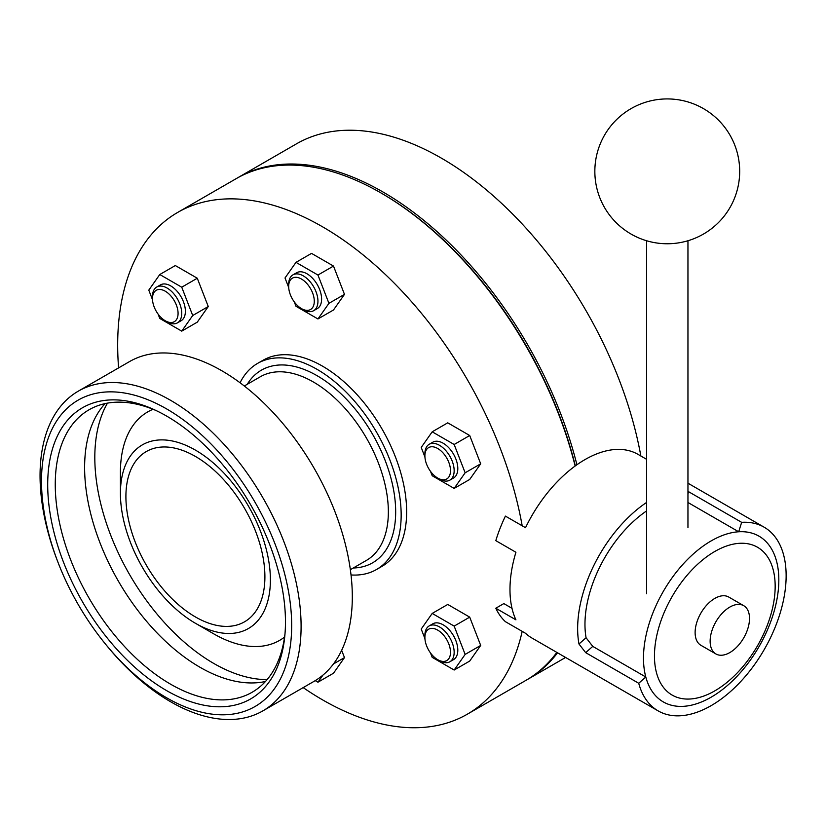 <?xml version="1.0" encoding="UTF-8"?>
<svg xmlns="http://www.w3.org/2000/svg" width="826" height="826" viewBox="0 0 826 826"><rect width="100%" height="100%" fill="white"/><g stroke="black" fill="none" stroke-linecap="round" stroke-linejoin="round"><path stroke-width="1.24" d="M687.955 502.487L738.681 531.779A95.702 55.249 120 0 1 759.001 536.167A95.702 55.249 120 0 0 711.155 540.906A95.702 55.249 120 0 0 648.637 625.241A95.702 55.249 120 0 0 663.309 701.924A95.702 55.249 120 0 0 711.155 697.185A95.702 55.249 120 0 0 773.673 612.861A95.702 55.249 120 0 0 759.001 536.167A95.702 55.249 120 0 1 773.673 612.861A95.702 55.249 120 0 1 711.155 697.185A95.702 55.249 120 0 1 663.309 701.924A95.702 55.249 120 0 1 645.798 677.01L638.725 683.278A106.048 61.227 120 0 0 658.136 710.887A106.048 61.227 120 0 0 711.155 705.631A106.048 61.227 120 0 0 780.436 612.19A106.048 61.227 120 0 0 764.174 527.215A106.048 61.227 120 0 0 741.655 522.342L738.681 531.779M646.572 502.456A106.048 61.227 120 0 0 578.974 644.012L586.068 637.734L592.758 646.386L645.798 677.01M646.572 459.308L637.982 454.352A106.048 61.227 120 0 0 584.963 459.607A106.048 61.227 120 0 0 525.522 527.721L505.409 516.105A106.048 61.227 120 0 0 495.806 540.648L515.92 552.264A106.048 61.227 120 0 0 515.92 619.841L495.806 608.225A106.048 61.227 120 0 0 505.409 621.679L525.522 633.294A106.048 61.227 120 0 0 531.944 638.033L658.136 710.887M592.758 646.386L585.686 652.654L638.725 683.278M585.686 652.654L578.974 644.012M495.806 608.225L503.829 603.589L512.006 608.318M687.955 493.824L688.616 491.718L741.655 522.342M646.572 510.933A95.702 55.249 120 0 0 586.068 637.734M424.894 455.89L424.894 453.773A20.691 11.946 60 0 1 429.179 444.305L432.834 442.189A20.691 11.946 60 0 1 443.18 443.221A20.691 11.946 60 0 1 456.695 461.445A20.691 11.946 60 0 1 453.526 478.027L449.871 480.143A20.691 11.946 60 0 1 439.525 479.121L437.697 478.058A18.11 10.449 -120 0 0 450.5 470.665A18.11 10.449 -120 0 0 437.697 448.497A18.11 10.449 -120 0 0 424.894 455.89A18.11 10.449 -120 0 0 437.697 478.058L439.525 479.121M429.179 444.305A20.691 11.946 60 0 1 439.525 445.328A20.691 11.946 60 0 1 453.04 463.562A20.691 11.946 60 0 1 449.871 480.143M288.677 286.436L288.677 284.33A20.691 11.946 60 0 1 292.962 274.851L296.627 272.745A20.691 11.946 60 0 1 306.973 273.767A20.691 11.946 60 0 1 320.488 292.001A20.691 11.946 60 0 1 317.318 308.583L313.653 310.69A20.691 11.946 60 0 1 303.307 309.667L301.48 308.614A18.11 10.449 -120 0 0 314.283 301.222A18.11 10.449 -120 0 0 301.48 279.043A18.11 10.449 -120 0 0 288.677 286.436A18.11 10.449 -120 0 0 301.48 308.614L303.307 309.667M292.962 274.851A20.691 11.946 60 0 1 303.307 275.874A20.691 11.946 60 0 1 316.833 294.108A20.691 11.946 60 0 1 313.653 310.69M152.469 298.599L152.469 296.493A20.691 11.946 60 0 1 156.754 287.025L160.409 284.908A20.691 11.946 60 0 1 170.755 285.93A20.691 11.946 60 0 1 184.27 304.164A20.691 11.946 60 0 1 181.101 320.746L177.445 322.863A20.691 11.946 60 0 1 167.1 321.83L165.272 320.777A18.11 10.449 -120 0 0 178.075 313.384A18.11 10.449 -120 0 0 165.272 291.217A18.11 10.449 -120 0 0 152.469 298.599A18.11 10.449 -120 0 0 165.272 320.777L167.1 321.83M156.754 287.025A20.691 11.946 60 0 1 167.1 288.047A20.691 11.946 60 0 1 180.615 306.281A20.691 11.946 60 0 1 177.445 322.863M424.894 637.507L424.894 635.39A20.691 11.946 60 0 1 429.179 625.922L432.834 623.806A20.691 11.946 60 0 1 443.18 624.838A20.691 11.946 60 0 1 456.695 643.072A20.691 11.946 60 0 1 453.526 659.644L449.871 661.76A20.691 11.946 60 0 1 439.525 660.738L437.697 659.675A18.11 10.449 -120 0 0 450.5 652.292A18.11 10.449 -120 0 0 437.697 630.114A18.11 10.449 -120 0 0 424.894 637.507A18.11 10.449 -120 0 0 437.697 659.675L439.525 660.738M429.179 625.922A20.691 11.946 60 0 1 439.525 626.944A20.691 11.946 60 0 1 453.04 645.178A20.691 11.946 60 0 1 449.871 661.76M213.697 633.831L195.411 623.269A106.048 61.227 -120 0 0 270.391 579.976A106.048 61.227 -120 0 0 195.411 450.108A106.048 61.227 -120 0 0 120.42 493.401A106.048 61.227 -120 0 0 195.411 623.269L213.697 633.831A131.912 76.157 -120 0 0 284.557 637.073M557.56 652.819A289.678 167.244 60 0 1 527.711 679.333A289.678 167.244 60 0 1 526.792 679.85M237.114 178.117A289.678 167.244 60 0 1 238.033 177.59L296.555 143.796A289.678 167.244 60 0 1 441.394 158.148A289.678 167.244 60 0 1 640.862 456.014M238.033 177.59A289.678 167.244 60 0 1 382.872 191.931A289.678 167.244 60 0 1 576.92 464.749M195.411 456.437A98.284 56.746 -120 0 0 146.264 451.574A98.284 56.746 -120 0 0 131.2 530.333A98.284 56.746 -120 0 0 195.411 616.939A98.284 56.746 -120 0 0 244.548 621.802A98.284 56.746 -120 0 0 259.612 543.043A98.284 56.746 -120 0 0 195.411 456.437M118.593 367.89A289.678 167.244 60 0 1 177.673 212.427A289.678 167.244 60 0 1 322.512 226.778A289.678 167.244 60 0 1 522.187 525.801M522.187 631.363A289.678 167.244 60 0 1 467.351 714.18A289.678 167.244 60 0 1 322.512 699.828A289.678 167.244 60 0 1 303.183 687.614M556.838 652.406A289.678 167.244 60 0 1 525.883 680.387L467.351 714.18M177.673 212.427L236.205 178.643A289.678 167.244 60 0 1 381.044 192.985A289.678 167.244 60 0 1 381.044 192.995A289.678 167.244 60 0 1 575.144 466.019M240.077 382.779A118.975 68.692 60 0 1 257.536 363.43A118.975 68.692 60 0 1 317.029 369.325A118.975 68.692 60 0 1 394.756 474.165A118.975 68.692 60 0 1 376.522 569.506A118.975 68.692 60 0 1 351.029 574.958M257.536 363.43L263.029 360.27A118.975 68.692 60 0 1 322.512 366.155A118.975 68.692 60 0 1 400.238 471.006A118.975 68.692 60 0 1 382.004 566.337L376.522 569.506M381.044 192.995L381.953 193.521A288.388 166.501 60 0 1 575.33 465.885M430.501 471.357L432.204 475.735L454.166 488.414L469.705 479.441L480.691 463.82L469.705 435.509L447.744 422.829L432.204 431.812L421.219 447.434L424.925 456.985M294.283 301.903L295.987 306.281L317.948 318.96L333.498 309.987L344.483 294.366L333.498 266.065L311.536 253.386L295.987 262.358L285.011 277.98L288.718 287.541M158.076 314.066L159.779 318.454L181.741 331.133L197.28 322.15L208.266 306.529L197.28 278.228L175.319 265.549L159.779 274.521L148.794 290.143L152.5 299.704M315.233 680.634L317.948 682.204L333.498 673.221L344.483 657.599L341.654 650.32M430.501 652.974L432.204 657.351L454.166 670.031L469.705 661.058L480.691 645.436L469.705 617.136L447.744 604.446L432.204 613.429L421.219 629.051L424.925 638.612M153.047 409.283A131.912 76.157 -120 0 0 120.42 472.276L120.42 493.401M469.705 617.136L454.166 626.108L432.204 613.429M480.691 645.436L465.141 654.409L454.166 626.108M454.166 670.031L465.141 654.409M344.483 657.599L333.446 663.97M317.948 682.204L322.925 675.121M208.266 306.529L192.716 315.511L181.741 287.2L159.779 274.521M197.28 278.228L181.741 287.2M181.741 331.133L192.716 315.511M344.483 294.366L328.934 303.338L317.948 275.037L295.987 262.358M317.948 318.96L328.934 303.338M333.498 266.065L317.948 275.037M469.705 435.509L454.166 444.491L432.204 431.812M480.691 463.82L465.141 472.792L454.166 444.491M454.166 488.414L465.141 472.792M107.494 403.129A168.122 97.065 -120 0 0 213.697 663.402A168.122 97.065 -120 0 0 267.118 679.602M105.047 403.615A163.083 94.164 -120 0 0 104.861 403.821A163.083 94.164 -120 0 0 97.891 537.199A163.083 94.164 -120 0 0 199.933 667.232A163.083 94.164 -120 0 0 265.198 681.543A163.083 94.164 -120 0 0 265.466 681.481M156.372 410.667A163.083 94.164 -120 0 0 89.043 409.779A163.083 94.164 -120 0 0 64.036 540.472A163.083 94.164 -120 0 0 170.579 684.186A163.083 94.164 -120 0 0 252.126 692.26A163.083 94.164 -120 0 0 285.022 633.501M166.584 416.056A168.122 97.065 -120 0 0 154.163 409.644A168.122 97.065 -120 0 0 47.867 491.966A168.122 97.065 -120 0 0 166.584 690.598A168.122 97.065 -120 0 0 284.815 635.927A168.122 97.065 -120 0 0 166.584 416.056M166.584 697.763A176.898 102.135 -120 0 0 291.671 625.55A176.898 102.135 -120 0 0 166.584 408.891A176.898 102.135 -120 0 0 57.376 560.699A176.898 102.135 -120 0 0 105.594 644.218A176.898 102.135 -120 0 0 166.584 697.763M105.594 644.218L106.936 645.86A184.59 106.575 -120 0 0 170.579 701.739A184.59 106.575 -120 0 0 262.875 710.876A184.59 106.575 -120 0 0 291.165 562.971A184.59 106.575 -120 0 0 170.579 400.311A184.59 106.575 -120 0 0 78.284 391.163A184.59 106.575 -120 0 0 56.622 558.717L57.376 560.699M262.875 710.876L314.087 681.316A184.59 106.575 -120 0 0 342.377 533.4A184.59 106.575 -120 0 0 221.791 370.74A184.59 106.575 -120 0 0 129.496 361.602L78.284 391.163M714.81 551.469A85.357 49.281 120 0 0 654.46 656.009A85.357 49.281 120 0 0 714.81 690.856A85.357 49.281 120 0 0 775.17 586.315A85.357 49.281 120 0 0 714.81 551.469M743.751 605.706L728.738 597.043A27.857 16.086 120 0 0 714.81 598.416A27.857 16.086 120 0 0 696.617 622.959A27.857 16.086 120 0 0 700.892 645.282L715.894 653.944A27.857 16.086 120 0 0 729.823 652.571A27.857 16.086 120 0 0 748.015 628.018A27.857 16.086 120 0 0 743.751 605.706A27.857 16.086 120 0 0 729.823 607.079A27.857 16.086 120 0 0 711.63 631.632A27.857 16.086 120 0 0 715.894 653.944M244.31 386L260.345 376.749A106.048 61.227 60 0 1 313.374 381.994A106.048 61.227 60 0 1 382.644 475.446A106.048 61.227 60 0 1 366.393 560.42L350.358 569.682M247.242 384.307A111.221 64.211 60 0 1 317.029 375.665A111.221 64.211 60 0 1 393.424 489.023A111.221 64.211 60 0 1 353.291 567.989M764.174 527.215L687.955 483.2M565.593 657.455L527.711 679.333M594.844 171.343A72.42 72.42 0 0 0 631.054 234.057A72.42 72.42 0 0 0 739.683 171.343A72.42 72.42 0 0 0 667.263 98.924A72.42 72.42 0 0 0 594.844 171.343M687.955 240.738L687.955 527.515M646.572 240.738L646.572 593.708"/></g></svg>

